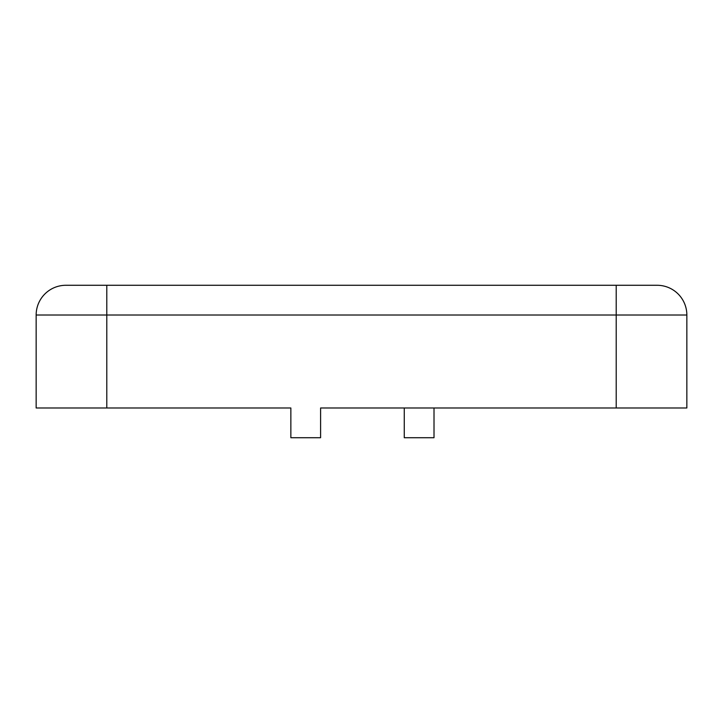 <?xml version="1.0" encoding="UTF-8"?>
<svg xmlns="http://www.w3.org/2000/svg" width="723" height="723" viewBox="0 0 723 723"><rect width="100%" height="100%" fill="white"/><g stroke="black" fill="none" stroke-linecap="round" stroke-linejoin="round"><path stroke-width="1.08" d="M434.008 407.98L434.008 437.722L404.256 437.722L404.256 407.98L320.596 407.98L686.85 407.98L686.85 315.02A29.742 29.742 0 0 0 657.108 285.278L616.204 285.278L616.204 315.02L686.85 315.02M616.204 285.278L65.892 285.278A29.742 29.742 0 0 0 36.15 315.02L36.15 407.98L290.854 407.98L290.854 437.722L320.596 437.722L320.596 407.98M106.796 285.278L106.796 315.02L616.204 315.02L616.204 407.98M36.15 315.02L106.796 315.02L106.796 407.98"/></g></svg>
